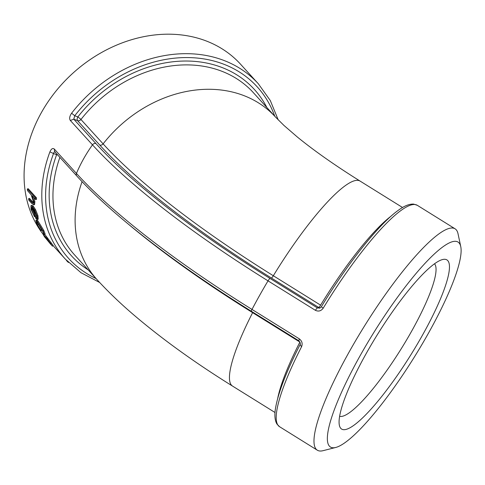 <?xml version="1.0" encoding="UTF-8"?>
<svg xmlns="http://www.w3.org/2000/svg" width="485" height="485" viewBox="0 0 485 485"><rect width="100%" height="100%" fill="white"/><g stroke="black" fill="none" stroke-linecap="round" stroke-linejoin="round"><path stroke-width="0.73" d="M278.238 119.922L270.29 100.534L258.317 83.759A130.374 106.179 137.7 0 0 71.604 113.211C69.561 116.218 69.137 118.637 70.319 120.468L92.483 144.851A346.581 76.194 29.3 0 0 268.029 280.857A130.374 25.572 121.9 0 0 252 309.43A2.898 0.57 -58.1 0 0 251.454 311.315L298.736 340.725C300.336 342.483 300.755 343.841 300.003 344.793L300.003 344.793C286.768 370.734 278.699 391.401 275.777 406.788C274.31 414.323 274.674 420.052 276.874 423.969L279.554 426.703A130.374 25.572 -58.1 0 1 301.531 346.805C302.798 343.641 302.052 340.985 299.281 338.839L252 309.43A346.581 76.194 -150.7 0 1 76.448 173.424L54.29 149.034C52.744 147.846 51.289 148.786 49.913 151.866A130.374 106.179 137.7 0 0 65.342 259.117L53.107 245.652M460.75 246.58L458.028 233.746A130.374 25.572 121.9 0 0 455.075 228.805A130.374 25.572 121.9 0 0 359.233 334.601A130.374 25.572 121.9 0 0 317.348 450.213A130.374 25.572 121.9 0 0 323.083 450.674L335.802 447.443A120.716 23.68 -58.1 0 1 369.273 339.967A120.716 23.68 -58.1 0 1 460.75 246.58A120.716 23.68 -58.1 0 1 414.36 357.021A120.716 23.68 -58.1 0 1 335.802 447.443M315.317 310.273L317.323 307.866L270.042 278.457A2.898 0.57 -58.1 0 0 268.029 280.857L315.317 310.273C318.439 311.782 321.076 311.073 323.222 308.151A130.374 25.572 -58.1 0 1 417.282 205.294L455.075 228.805M323.222 308.151L321.312 306.817L319.663 308.139M320.282 307.854A2.898 2.771 72.3 0 1 318.675 307.435L317.323 307.866L319.645 308.145M71.604 113.211L74.739 115.751L73.787 119.189L70.319 120.468M271.394 278.026L318.675 307.435A2.898 0.57 121.9 0 0 320.609 305.162L273.328 275.747A336.044 73.878 -150.7 0 1 103.117 143.875L80.953 119.492A2.898 2.358 -42.3 0 1 77.576 120.65A2.898 1.558 111.1 0 1 77.83 116.94A2.898 0.346 -142 0 1 80.953 119.492A120.716 98.316 -42.3 0 1 253.431 92.744L275.589 117.134A120.716 98.316 137.7 0 0 103.117 143.875A2.898 2.358 137.7 0 1 99.734 145.033A338.894 74.502 29.3 0 0 271.394 278.026A2.898 0.57 121.9 0 0 273.328 275.747A120.716 23.68 121.9 0 1 360.076 181.081L402.556 207.507M43.626 233.37L42.85 233.928L46.942 238.571L52.428 246.137L44.523 236.856L42.85 233.928A130.374 106.179 -42.3 0 1 50.349 98.485A130.374 106.179 -42.3 0 1 240.602 64.269L258.317 83.759M53.168 245.519L52.453 246.204L53.168 245.519L44.687 234.237M37.636 222.694L41.54 229.617L41.771 230.278L40.976 230.818L36.89 224.24L35.835 220.457L37.042 221.269L37.878 220.808L43.795 230.49L45.093 233.94M35.835 220.457L36.666 219.996L37.878 220.808M30.961 205.701L32.428 206.507L34.708 210.084L37.096 216.074L37.533 219.638L35.975 218.693A131.338 106.967 137.7 0 1 32.647 207.883L31.628 207.301L31.713 209.999L34.496 216.692L31.052 209.393L30.961 205.701L31.822 205.343L33.295 206.161L35.581 209.726L37.951 215.679L38.224 219.287M32.222 207.483L32.568 209.605L34.259 213.679M33.871 197.619L34.878 201.724L34.587 204.567L33.707 204.888L31.852 203.512L28.876 200.238A131.338 106.967 137.7 0 1 28.585 198.686L29.464 198.371L33.501 202.669L32.622 202.985L33.065 203.094M28.585 198.686L32.622 202.985C33.301 203.373 33.507 202.694 33.241 200.948L31.167 194.855L27.469 190.569A131.338 106.967 137.7 0 1 27.324 188.968L28.209 188.726L36.393 197.734A130.374 106.179 137.7 0 0 36.533 199.323L35.647 199.571L32.198 195.776L33.998 202.009L34.878 201.724M301.531 346.805L300.16 344.617M55.345 152.054C54.599 151.429 53.993 151.926 53.532 153.545L49.913 151.866M57.745 155.018A2.898 0.903 20.2 0 0 56.618 154.733A2.898 1.558 111.1 0 1 56.981 154.181M434.518 263.779A89.961 17.648 -58.1 0 1 405.145 342.368A89.961 17.648 -58.1 0 1 343.265 416.045A89.961 17.648 -58.1 0 1 339.633 416.306M441.811 259.76A99.619 19.539 121.9 0 0 377.009 335.232A99.619 19.539 121.9 0 0 339.379 425.327A99.619 19.539 121.9 0 0 410.85 354.832A99.619 19.539 121.9 0 0 442.49 259.566A99.619 19.539 121.9 0 0 441.811 259.76M33.998 202.009L33.707 204.888M27.324 188.968L35.508 197.971L36.393 197.734M35.508 197.971A131.338 106.967 137.7 0 0 35.647 199.571M34.496 216.692L35.338 216.262M32.428 206.507L33.295 206.161M34.708 210.084L35.581 209.726M37.096 216.074L37.951 215.679M31.713 209.999L32.568 209.605M34.362 215.77L35.211 215.346M37.012 217.607L36.163 218.032C37.03 218.626 37.109 217.735 36.399 215.358L33.404 208.829A131.338 106.967 137.7 0 0 36.163 218.032L36.727 218.226M35.338 212.436A130.374 106.179 137.7 0 0 36.811 217.037M37.042 221.269L42.977 230.993L44.299 234.473L43.298 232.964L42.213 230.102L37.697 222.754L36.751 222.13L37.618 225.046L38.43 224.549M37.618 225.046L40.74 230.151L41.54 229.617M40.74 230.151L40.976 230.818M42.977 230.993L43.795 230.49M45.16 233.915L44.299 234.473M43.971 234.867L44.753 234.316M46.942 238.571L47.718 238.002M50.555 243.494L51.313 242.9M44.772 236.14C43.492 234.843 43.644 235.34 45.232 237.638L50.464 243.991C51.671 245.343 51.465 244.913 49.834 242.706L43.923 235.413M50.646 243.834L51.246 244.773M45.99 237.044L45.232 237.638M66.257 260.112L67.324 261.506A131.338 106.967 137.7 0 0 68.531 262.5L68.555 262.47M54.29 149.034L54.587 151.532L76.745 175.922A2.898 2.358 -42.3 0 1 76.448 173.424A130.374 106.179 137.7 0 1 92.483 144.851A2.898 2.358 -42.3 0 1 95.945 143.578L73.787 119.189L77.576 120.65L99.734 145.033M270.042 278.457A343.707 75.563 -150.7 0 1 95.945 143.578M266.871 107.537A123.614 100.674 137.7 0 0 77.83 116.94L74.739 115.751A127.476 103.82 -42.3 0 1 186.87 57.563A127.476 103.82 -42.3 0 1 274.734 116.188M391.104 216.122A120.716 23.68 121.9 0 0 320.609 305.162M298.881 340.731L299.281 338.839M96.054 278.56A127.476 103.82 -42.3 0 1 53.532 153.545L56.618 154.733A123.614 100.674 137.7 0 0 88.191 269.902M128.846 224.549A336.044 73.878 29.3 0 0 252.618 312.655A2.898 0.57 121.9 0 0 252.849 312.182M275.025 412.511L232.551 386.09A120.716 23.68 121.9 0 1 252.618 312.655L299.9 342.07A120.716 23.68 121.9 0 0 277.699 398.434M82.086 181.663A120.716 98.316 137.7 0 0 96.909 279.499L74.751 255.11A120.716 98.316 -42.3 0 1 59.885 157.376M31.331 201.705L32.204 201.39M279.554 426.703L317.348 450.213M321.306 306.817C347.418 263.713 378.773 224.215 398.124 210.435C404.066 205.979 409.231 203.864 413.626 204.1L417.282 205.294M251.454 311.315C176.134 264.549 111.902 214.806 76.745 175.922M99.661 282.488L80.989 272.709L65.342 259.117M360.076 181.081C334.947 165.361 313.989 150.629 297.214 136.903L283.98 125.463L275.589 117.134M232.551 386.09C195.134 362.841 162.354 339.239 134.206 315.292C120.45 303.58 108.016 291.649 96.909 279.499"/></g></svg>
